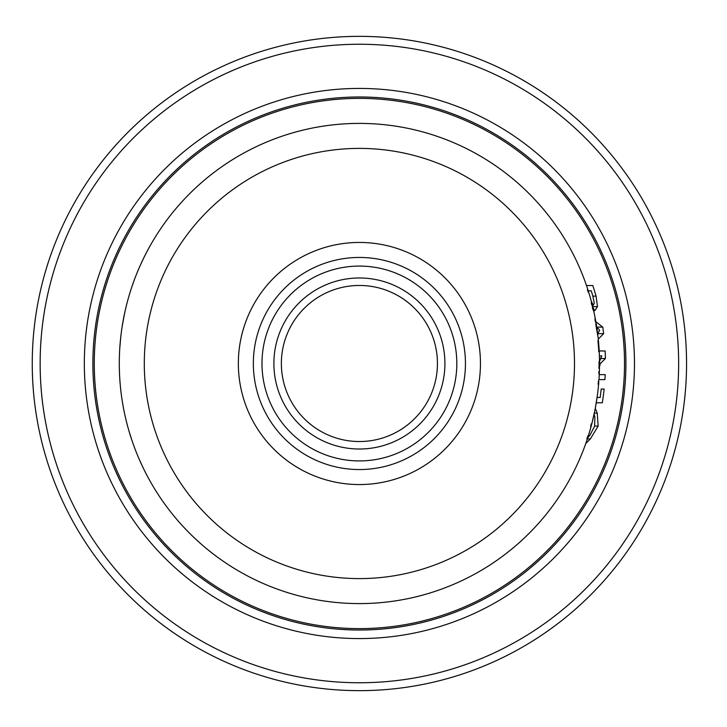 <?xml version="1.0" encoding="UTF-8"?>
<svg xmlns="http://www.w3.org/2000/svg" width="727" height="727" viewBox="0 0 727 727"><rect width="100%" height="100%" fill="white"/><g stroke="black" fill="none" stroke-linecap="round" stroke-linejoin="round"><path stroke-width="1.09" d="M599.33 363.782L599.511 363.782A240.11 240.11 0 0 0 598.63 342.962L598.485 342.962A239.965 239.965 0 0 1 599.084 351.832L598.757 351.832A239.646 239.646 0 0 0 597.948 340.563L598.412 340.563A240.11 240.11 0 0 0 598.048 337.092L596.385 327.913A239.646 239.646 0 0 0 595.731 323.769L596.195 323.769A240.11 240.11 0 0 0 595.613 320.443L595.431 322.061A239.646 239.646 0 0 0 594.977 319.535L595.159 317.981A240.11 240.11 0 0 0 593.686 310.956L592.859 309.393A239.646 239.646 0 0 0 592.278 306.976L593.15 308.593A240.11 240.11 0 0 0 592.341 305.267L591.86 305.267A239.646 239.646 0 0 0 591.251 302.868L591.733 302.868A240.11 240.11 0 0 0 588.634 292.054L588.152 292.054A239.646 239.646 0 0 0 587.434 289.828L587.925 289.828A240.11 240.11 0 0 0 120.591 338.555A240.11 240.11 0 0 0 587.898 437.263L586.88 438.881A239.646 239.646 0 0 0 587.698 436.354L588.679 434.801A240.11 240.11 0 0 0 590.751 427.776L590.697 426.213A239.646 239.646 0 0 0 591.333 423.796L591.387 425.413A240.11 240.11 0 0 0 591.951 423.287L594.741 411.055A240.101 240.101 0 0 1 594.704 411.228L592.569 420.797A240.11 240.11 0 0 0 595.277 408.392L597.349 395.606A240.11 240.11 0 0 0 598.603 384.319L598.139 384.319A239.646 239.646 0 0 0 598.357 381.63L598.993 379.167A240.11 240.11 0 0 0 599.293 373.66L598.83 373.66A239.646 239.646 0 0 0 598.912 371.433L599.375 371.433A240.11 240.11 0 0 0 599.493 366.181L599.321 366.181A239.937 239.937 0 0 1 599.284 368.471L598.993 368.471A239.646 239.646 0 0 0 599.039 361.492L599.321 361.492A239.937 239.937 0 0 1 599.33 363.782L599.048 363.782M591.215 426.077L592.623 420.597M139.947 266.064L143.755 257.903M143.601 258.212L143.901 257.612M143.873 257.667L144.446 256.495M142.083 261.384L143.201 259.039M145.709 253.996L145.282 254.841M142.946 467.416L138.975 458.719M136.231 452.103L134.858 448.568M137.103 454.266L136.749 453.384M138.793 458.301L138.43 457.437M131.932 440.389L129.179 431.693M127.334 425.131L127.661 426.358M127.588 426.095L126.071 420.17M125.953 419.67L126.407 421.542M129.152 431.611L127.934 427.358M119.791 379.067L119.619 376.068M121.127 393.171L121.409 395.315M123.226 406.793L123.545 408.483M123.436 407.929L123.608 408.838M123.654 409.074L123.172 406.511M121.772 397.942L121.627 396.951M123.145 406.366L122.472 402.449M121.482 395.851L121.663 397.169M119.919 346.107L120.155 343.08M119.528 352.704L119.682 349.787M119.764 348.397L120.764 336.892L119.764 348.397M119.482 353.867L119.619 350.996M124.635 313.092L122.29 325.66M122.109 326.841L122.99 321.479M123.817 317.072L124.063 315.882M124.208 315.136L124.408 314.173M123.436 319.062L124.226 315.064M130.533 290.891L131.351 288.346M133.723 281.503L131.723 287.238M133.096 283.266L132.114 286.093M130.46 291.1L131.105 289.119M132.459 285.057L132.305 285.52M132.178 285.893L131.95 286.547M133.168 283.048L134.095 280.495M133.623 281.794L132.996 283.539M166.192 220.935L166.574 220.426M165.574 221.78L164.238 223.625M165.32 222.126L164.775 222.88M160.14 229.523L163.139 225.17M163.202 225.07L164.656 223.044M163.348 224.879L162.939 225.461M162.721 225.77L162.021 226.769M158.704 231.686L161.558 227.442M159.922 229.859L160.949 228.323M161.558 227.433L162.157 226.57M598.912 371.433L599.375 371.433A240.11 240.11 0 0 1 599.293 373.66M598.321 382.084L598.766 382.084A240.11 240.11 0 0 0 598.83 381.548L598.784 382.084A240.11 240.11 0 0 1 598.603 384.319L598.139 384.319M595.249 408.51L595.277 408.392A240.11 240.11 0 0 0 595.695 406.12L595.722 405.984A240.11 240.11 0 0 0 597.012 398.014L595.722 405.984A240.11 240.11 0 0 0 597.012 398.014L597.04 397.878A240.11 240.11 0 0 0 597.349 395.606L597.93 390.953M592.896 419.47L593.105 418.579M594.486 412.354L594.204 413.681M593.868 415.244L593.723 415.88M593.532 416.735L592.841 419.679M592.814 419.797L592.405 421.487M592.314 421.842L592.123 422.596M593.805 415.526L594.168 413.872M591.387 425.413L590.751 427.776M588.679 434.801L587.898 437.263M585.771 443.543L587.343 438.944L590.36 438.944L585.771 443.543M594.322 413.136L595.277 408.365L597.24 413.163L594.313 413.163M597.258 396.333L597.094 397.469L600.166 397.469A243.145 243.145 0 0 0 601.202 389.009L604.137 389.009A246.062 246.062 0 0 1 602.301 402.785L596.276 402.785L597.14 397.178M598.366 386.9L598.012 390.235M595.84 321.67L602.756 327.132A246.062 246.062 0 0 1 603.646 333.684L598.266 339.136L598.412 340.563A240.11 240.11 0 0 1 598.63 342.962M593.25 309.048L593.986 312.283M594.004 312.383L593.886 311.856M593.532 310.256L593.132 308.512M587.434 289.828L587.925 289.828A240.11 240.11 0 0 1 588.634 292.054M591.733 302.868A240.11 240.11 0 0 1 592.341 305.267L591.86 305.267M593.15 308.593L593.85 311.683M595.159 317.981L595.613 320.443M595.731 323.769L596.195 323.769A240.11 240.11 0 0 1 596.585 326.159L596.44 326.159A239.965 239.965 0 0 1 596.722 327.986L597.758 335.474M596.849 327.868L597.748 334.502M597.73 334.32L598.048 337.092M599.511 363.5A240.11 240.11 0 0 1 599.511 363.782A240.11 240.11 0 0 1 599.493 366.181M587.67 437.981L590.115 434.928L594.641 426.077L594.877 417.189L594.104 414.136M597.24 413.163L598.157 426.04L590.36 438.944M594.159 413.908L593.377 417.398M593.25 417.952L592.614 420.606M592.523 420.997L592.369 421.624M589.915 430.684L588.906 434.055M588.07 436.727L587.589 438.199M598.412 340.563L597.948 340.563M599.502 361.41L601.783 355.93L599.393 355.93M605.209 374.641L599.248 374.641L605.209 374.641A246.062 246.062 0 0 1 604.928 379.603L598.966 379.603M599.184 350.968L605.137 350.968A246.062 246.062 0 0 1 605.409 358.52L600.348 363.5L599.484 366.762M605.409 358.52L600.129 358.52M586.498 285.52L592.778 285.52A246.062 246.062 0 0 1 596.058 296.125L597.494 306.63L594.731 310.783L592.859 307.367M597.494 306.63L592.678 306.63M591.251 301.078L593.205 305.24L594.259 303.195L592.805 295.934A242.991 242.991 0 0 0 591.269 290.845L588.252 290.845M590.079 296.87L590.651 298.87M593.205 305.24L592.332 305.24L592.723 306.812M590.288 297.588L591.569 302.278M604.137 389.009L601.202 389.009M597.667 333.811L599.648 330.276L596.685 326.759M603.646 333.684L597.658 333.684M602.756 327.132L596.767 327.132M597.53 332.748L597.83 335.129M597.748 334.456A240.11 240.11 0 0 0 596.585 326.159M359.402 257.449A106.051 106.051 0 0 0 253.35 363.5A106.051 106.051 0 0 0 359.402 469.551A106.051 106.051 0 0 0 465.444 363.5A106.051 106.051 0 0 0 359.402 257.449M359.402 441.534A78.034 78.034 0 0 1 281.367 363.5A78.034 78.034 0 0 1 359.402 285.466A78.034 78.034 0 0 1 437.436 363.5A78.034 78.034 0 0 1 359.402 441.534M686.552 363.5A327.15 327.15 0 0 0 359.402 36.35A327.15 327.15 0 0 0 32.252 363.5A327.15 327.15 0 0 0 359.402 690.65A327.15 327.15 0 0 0 686.552 363.5M359.402 578.601A215.101 215.101 0 0 1 144.3 363.5A215.101 215.101 0 0 1 359.402 148.399A215.101 215.101 0 0 1 574.494 363.5A215.101 215.101 0 0 1 359.402 578.601M598.784 382.084A240.11 240.11 0 0 0 598.83 381.548M598.157 426.04L594.65 426.04M596.058 296.125L592.859 296.125M624.52 363.5A265.119 265.119 0 0 0 359.402 98.381A265.119 265.119 0 0 0 94.274 363.5A265.119 265.119 0 0 0 359.402 628.619A265.119 265.119 0 0 0 624.52 363.5M359.402 449.013A85.513 85.513 0 0 1 273.888 363.5A85.513 85.513 0 0 1 359.402 277.987A85.513 85.513 0 0 1 444.915 363.5A85.513 85.513 0 0 1 359.402 449.013M456.82 363.5A97.418 97.418 0 0 0 359.402 266.082A97.418 97.418 0 0 0 261.984 363.5A97.418 97.418 0 0 0 359.402 460.918A97.418 97.418 0 0 0 456.82 363.5M359.402 682.753A319.253 319.253 0 0 1 40.149 363.5A319.253 319.253 0 0 1 359.402 44.247A319.253 319.253 0 0 1 678.645 363.5A319.253 319.253 0 0 1 359.402 682.753M359.402 638.57A275.07 275.07 0 0 0 634.471 363.5A275.07 275.07 0 0 0 359.402 88.43A275.07 275.07 0 0 0 84.332 363.5A275.07 275.07 0 0 0 359.402 638.57M359.402 630.018A266.518 266.518 0 0 1 92.883 363.5A266.518 266.518 0 0 1 359.402 96.982A266.518 266.518 0 0 1 625.911 363.5A266.518 266.518 0 0 1 359.402 630.018M480.456 363.5A121.055 121.055 0 0 0 359.402 242.445A121.055 121.055 0 0 0 238.347 363.5A121.055 121.055 0 0 0 359.402 484.555A121.055 121.055 0 0 0 480.456 363.5"/></g></svg>
